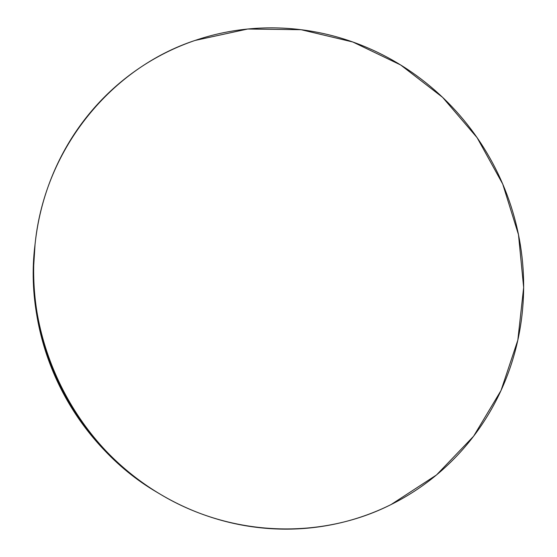 <?xml version="1.0" encoding="UTF-8"?>
<svg xmlns="http://www.w3.org/2000/svg" width="557" height="557" viewBox="0 0 557 557"><rect width="100%" height="100%" fill="white"/><g stroke="black" fill="none" stroke-linecap="round" stroke-linejoin="round"><path stroke-width="0.84" d="M391.105 504.538C322.009 539.566 232.185 537.561 160.019 494.073C74.979 444.737 23.025 339.902 35.272 242.351C45.43 147.201 112.263 67.627 195.041 40.445L247.67 29.027L301.079 29.702L352.811 41.991L400.636 64.96L442.606 97.357L477.084 137.635L502.727 184.047L518.49 234.671L523.657 287.44L517.829 340.146L501.015 390.52L473.61 436.222L436.507 474.954L391.105 504.538C376.783 511.667 361.778 517.3 346.092 521.429C330.398 525.543 314.315 528.022 297.849 528.858C281.369 529.679 264.84 528.781 248.262 526.17C231.677 523.545 215.399 519.201 199.427 513.15C183.455 507.079 168.158 499.378 153.53 490.063C138.909 480.726 125.304 469.948 112.709 457.729C100.128 445.489 88.869 432.072 78.927 417.472C68.991 402.857 60.616 387.394 53.792 371.073C46.99 354.753 41.886 337.953 38.496 320.679C35.119 303.405 33.511 286.054 33.671 268.627C33.845 251.2 35.752 234.093 39.387 217.3C43.042 200.513 48.313 184.395 55.185 168.959C62.078 153.537 70.384 139.097 80.104 125.638C89.837 112.201 100.74 99.988 112.813 89.009C124.893 78.043 137.858 68.483 151.713 60.33C165.568 52.191 180.008 45.563 195.041 40.445C210.073 35.342 225.39 31.791 240.993 29.786C256.596 27.801 272.192 27.342 287.795 28.421C303.384 29.507 318.708 32.055 333.754 36.073C348.8 40.097 363.331 45.479 377.34 52.212C391.341 58.951 404.619 66.91 417.158 76.079C429.684 85.256 441.297 95.484 451.992 106.749C462.672 118.021 472.273 130.15 480.802 143.135C489.318 156.127 496.628 169.76 502.727 184.047C508.82 198.334 513.61 213.046 517.091 228.182C520.558 243.318 522.661 258.65 523.385 274.162C524.102 289.682 523.406 305.139 521.31 320.533C519.208 335.927 515.691 351.007 510.783 365.775C505.86 380.535 499.573 394.718 491.942 408.33C484.291 421.934 475.379 434.711 465.192 446.644C455.006 458.578 443.685 469.426 431.25 479.194C418.794 488.949 405.419 497.401 391.105 504.538M35.126 243.618L34.924 245.421C22.907 341.204 73.872 444.04 157.366 492.485L159.511 493.767M157.944 492.834L150.996 488.552C136.639 479.389 123.278 468.806 110.92 456.81C98.575 444.799 87.519 431.633 77.757 417.304C68.017 402.962 59.794 387.783 53.096 371.77C46.419 355.756 41.413 339.269 38.085 322.315C34.778 305.361 33.197 288.324 33.35 271.217L35.063 244.182"/></g></svg>
